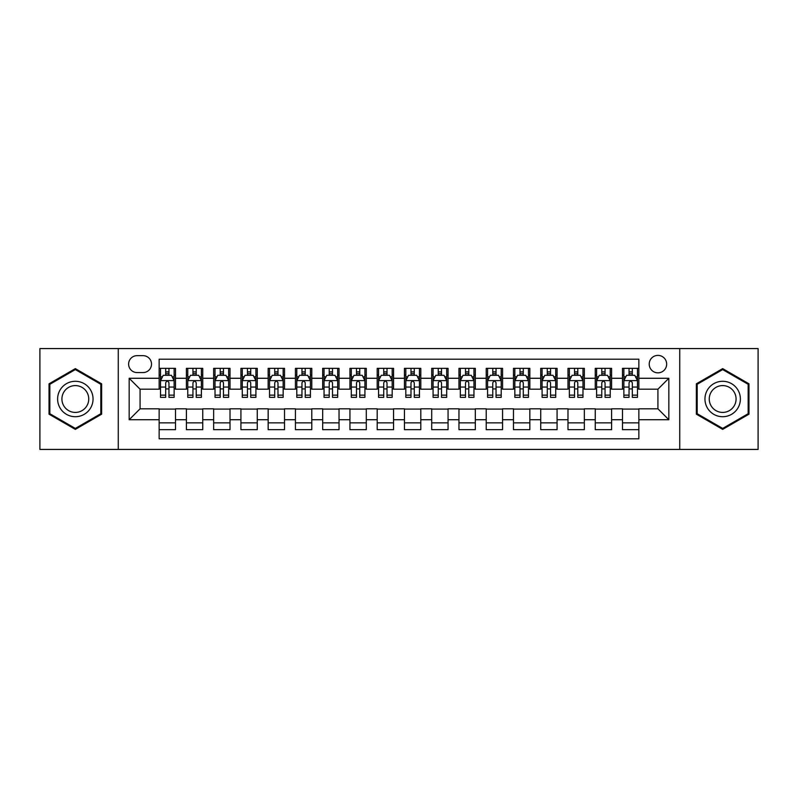 <?xml version="1.0" encoding="UTF-8"?>
<svg xmlns="http://www.w3.org/2000/svg" width="798" height="798" viewBox="0 0 798 798"><rect width="100%" height="100%" fill="white"/><g stroke="black" fill="none" stroke-linecap="round" stroke-linejoin="round"><path stroke-width="1.2" d="M657.931 355.389A8.718 8.718 0 0 0 649.213 364.107A8.718 8.718 0 0 0 657.931 372.836A8.718 8.718 0 0 0 666.659 364.107A8.718 8.718 0 0 0 657.931 355.389M679.736 449.424L758.1 449.424L758.1 348.576L679.736 348.576L679.736 449.424L118.264 449.424L118.264 348.576L39.9 348.576L39.9 449.424L118.264 449.424M638.859 368.337L622.5 368.337L622.5 378.282L611.597 378.282L611.597 389.185L622.5 389.185L622.5 378.282M611.597 378.282L611.597 368.337L595.248 368.337L595.248 378.282L584.345 378.282L584.345 389.185L595.248 389.185L595.248 378.282M584.345 378.282L584.345 368.337L567.986 368.337L567.986 378.282L557.084 378.282L557.084 389.185L567.986 389.185L567.986 378.282M557.084 378.282L557.084 368.337L540.735 368.337L540.735 378.282L529.832 378.282L529.832 389.185L540.735 389.185L540.735 378.282M529.832 378.282L529.832 368.337L513.473 368.337L513.473 378.282L502.57 378.282L502.57 389.185L513.473 389.185L513.473 378.282M502.57 378.282L502.57 368.337L486.221 368.337L486.221 378.282L475.319 378.282L475.319 389.185L486.221 389.185L486.221 378.282M475.319 378.282L475.319 368.337L458.96 368.337L458.96 378.282L448.057 378.282L448.057 389.185L458.96 389.185L458.96 378.282M448.057 378.282L448.057 368.337L431.708 368.337L431.708 378.282L420.805 378.282L420.805 389.185L431.708 389.185L431.708 378.282M420.805 378.282L420.805 368.337L404.446 368.337L404.446 378.282L393.554 378.282L393.554 389.185L404.446 389.185L404.446 378.282M393.554 378.282L393.554 368.337L377.195 368.337L377.195 378.282L366.292 378.282L366.292 389.185L377.195 389.185L377.195 378.282M366.292 378.282L366.292 368.337L349.943 368.337L349.943 378.282L339.04 378.282L339.04 389.185L349.943 389.185L349.943 378.282M339.04 378.282L339.04 368.337L322.681 368.337L322.681 378.282L311.779 378.282L311.779 389.185L322.681 389.185L322.681 378.282M311.779 378.282L311.779 368.337L295.43 368.337L295.43 378.282L284.527 378.282L284.527 389.185L295.43 389.185L295.43 378.282M284.527 378.282L284.527 368.337L268.168 368.337L268.168 378.282L257.265 378.282L257.265 389.185L268.168 389.185L268.168 378.282M257.265 378.282L257.265 368.337L240.916 368.337L240.916 378.282L230.014 378.282L230.014 389.185L240.916 389.185L240.916 378.282M230.014 378.282L230.014 368.337L213.655 368.337L213.655 378.282L202.752 378.282L202.752 389.185L213.655 389.185L213.655 378.282M202.752 378.282L202.752 368.337L186.403 368.337L186.403 389.185L175.5 389.185L175.5 368.337L159.141 368.337M159.141 429.663L175.5 429.663L175.5 408.815L186.403 408.815L186.403 429.663L202.752 429.663L202.752 408.815L213.655 408.815L213.655 419.718L202.752 419.718M213.655 419.718L213.655 429.663L230.014 429.663L230.014 408.815L240.916 408.815L240.916 419.718L230.014 419.718M240.916 419.718L240.916 429.663L257.265 429.663L257.265 408.815L268.168 408.815L268.168 419.718L257.265 419.718M268.168 419.718L268.168 429.663L284.527 429.663L284.527 408.815L295.43 408.815L295.43 419.718L284.527 419.718M295.43 419.718L295.43 429.663L311.779 429.663L311.779 408.815L322.681 408.815L322.681 419.718L311.779 419.718M322.681 419.718L322.681 429.663L339.04 429.663L339.04 408.815L349.943 408.815L349.943 419.718L339.04 419.718M349.943 419.718L349.943 429.663L366.292 429.663L366.292 408.815L377.195 408.815L377.195 419.718L366.292 419.718M377.195 419.718L377.195 429.663L393.554 429.663L393.554 408.815L404.446 408.815L404.446 419.718L393.554 419.718M404.446 419.718L404.446 429.663L420.805 429.663L420.805 408.815L431.708 408.815L431.708 419.718L420.805 419.718M431.708 419.718L431.708 429.663L448.057 429.663L448.057 408.815L458.96 408.815L458.96 419.718L448.057 419.718M458.96 419.718L458.96 429.663L475.319 429.663L475.319 408.815L486.221 408.815L486.221 419.718L475.319 419.718M486.221 419.718L486.221 429.663L502.57 429.663L502.57 408.815L513.473 408.815L513.473 419.718L502.57 419.718M513.473 419.718L513.473 429.663L529.832 429.663L529.832 408.815L540.735 408.815L540.735 419.718L529.832 419.718M540.735 419.718L540.735 429.663L557.084 429.663L557.084 408.815L567.986 408.815L567.986 419.718L557.084 419.718M567.986 419.718L567.986 429.663L584.345 429.663L584.345 408.815L595.248 408.815L595.248 419.718L584.345 419.718M595.248 419.718L595.248 429.663L611.597 429.663L611.597 408.815L622.5 408.815L622.5 419.718L611.597 419.718M137.066 372.566L143.061 372.566A8.449 8.449 0 0 0 151.51 364.107A8.449 8.449 0 0 0 143.061 355.659L137.066 355.659A8.449 8.449 0 0 0 128.618 364.107A8.449 8.449 0 0 0 137.066 372.566M679.736 348.576L118.264 348.576M638.859 378.282L638.859 359.21L159.141 359.21L159.141 389.185L140.069 389.185L140.069 408.815L159.141 408.815L159.141 438.79L638.859 438.79L638.859 408.815L657.931 408.815L657.931 389.185L638.859 389.185L638.859 378.282L668.834 378.282L668.834 419.718L638.859 419.718M159.141 419.718L129.166 419.718L129.166 378.282L159.141 378.282M622.5 419.718L622.5 429.663L638.859 429.663M159.141 375.15L160.508 375.15M165.685 375.15L168.957 375.15M174.134 375.15L175.5 375.15M159.141 388.915L160.508 388.915M165.685 388.915L168.957 388.915M174.134 388.915L175.5 388.915M159.141 409.085L175.5 409.085M159.141 422.85L175.5 422.85M186.403 388.915L187.769 388.915M192.946 388.915L196.218 388.915M201.395 388.915L202.752 388.915M186.403 375.15L187.769 375.15M192.946 375.15L196.218 375.15M201.395 375.15L202.752 375.15M186.403 409.085L202.752 409.085M186.403 422.85L202.752 422.85M213.655 409.085L230.014 409.085M213.655 422.85L230.014 422.85M213.655 375.15L215.021 375.15M220.198 375.15L223.47 375.15M228.647 375.15L230.014 375.15M213.655 388.915L215.021 388.915M220.198 388.915L223.47 388.915M228.647 388.915L230.014 388.915M240.916 409.085L257.265 409.085M240.916 422.85L257.265 422.85M240.916 375.15L242.273 375.15M247.46 375.15L250.722 375.15M255.909 375.15L257.265 375.15M240.916 388.915L242.273 388.915M247.46 388.915L250.722 388.915M255.909 388.915L257.265 388.915M268.168 409.085L284.527 409.085M268.168 422.85L284.527 422.85M268.168 375.15L269.534 375.15M274.712 375.15L277.983 375.15M283.16 375.15L284.527 375.15M268.168 388.915L269.534 388.915M274.712 388.915L277.983 388.915M283.16 388.915L284.527 388.915M295.43 409.085L311.779 409.085M295.43 422.85L311.779 422.85M295.43 375.15L296.786 375.15M301.963 375.15L305.235 375.15M310.422 375.15L311.779 375.15M295.43 388.915L296.786 388.915M301.963 388.915L305.235 388.915M310.422 388.915L311.779 388.915M322.681 409.085L339.04 409.085M322.681 422.85L339.04 422.85M322.681 375.15L324.048 375.15M329.225 375.15L332.497 375.15M337.674 375.15L339.04 375.15M322.681 388.915L324.048 388.915M329.225 388.915L332.497 388.915M337.674 388.915L339.04 388.915M349.943 409.085L366.292 409.085M349.943 422.85L366.292 422.85M349.943 375.15L351.3 375.15M356.477 375.15L359.748 375.15M364.925 375.15L366.292 375.15M349.943 388.915L351.3 388.915M356.477 388.915L359.748 388.915M364.925 388.915L366.292 388.915M377.195 409.085L393.554 409.085M377.195 422.85L393.554 422.85M377.195 375.15L378.561 375.15M383.738 375.15L387.01 375.15M392.187 375.15L393.554 375.15M377.195 388.915L378.561 388.915M383.738 388.915L387.01 388.915M392.187 388.915L393.554 388.915M404.446 409.085L420.805 409.085M404.446 422.85L420.805 422.85M404.446 375.15L405.813 375.15M410.99 375.15L414.262 375.15M419.439 375.15L420.805 375.15M404.446 388.915L405.813 388.915M410.99 388.915L414.262 388.915M419.439 388.915L420.805 388.915M431.708 409.085L448.057 409.085M431.708 422.85L448.057 422.85M431.708 375.15L433.075 375.15M438.252 375.15L441.523 375.15M446.7 375.15L448.057 375.15M431.708 388.915L433.075 388.915M438.252 388.915L441.523 388.915M446.7 388.915L448.057 388.915M458.96 409.085L475.319 409.085M458.96 422.85L475.319 422.85M458.96 375.15L460.326 375.15M465.503 375.15L468.775 375.15M473.952 375.15L475.319 375.15M458.96 388.915L460.326 388.915M465.503 388.915L468.775 388.915M473.952 388.915L475.319 388.915M486.221 409.085L502.57 409.085M486.221 422.85L502.57 422.85M486.221 375.15L487.578 375.15M492.765 375.15L496.037 375.15M501.214 375.15L502.57 375.15M486.221 388.915L487.578 388.915M492.765 388.915L496.037 388.915M501.214 388.915L502.57 388.915M513.473 409.085L529.832 409.085M513.473 422.85L529.832 422.85M513.473 375.15L514.84 375.15M520.017 375.15L523.288 375.15M528.466 375.15L529.832 375.15M513.473 388.915L514.84 388.915M520.017 388.915L523.288 388.915M528.466 388.915L529.832 388.915M540.735 409.085L557.084 409.085M540.735 422.85L557.084 422.85M540.735 375.15L542.091 375.15M547.278 375.15L550.54 375.15M555.727 375.15L557.084 375.15M540.735 388.915L542.091 388.915M547.278 388.915L550.54 388.915M555.727 388.915L557.084 388.915M567.986 409.085L584.345 409.085M567.986 422.85L584.345 422.85M567.986 375.15L569.353 375.15M574.53 375.15L577.802 375.15M582.979 375.15L584.345 375.15M567.986 388.915L569.353 388.915M574.53 388.915L577.802 388.915M582.979 388.915L584.345 388.915M595.248 409.085L611.597 409.085M595.248 422.85L611.597 422.85M595.248 375.15L596.605 375.15M601.782 375.15L605.054 375.15M610.231 375.15L611.597 375.15M595.248 388.915L596.605 388.915M601.782 388.915L605.054 388.915M610.231 388.915L611.597 388.915M622.5 409.085L638.859 409.085M622.5 422.85L638.859 422.85M622.5 375.15L623.866 375.15M629.043 375.15L632.315 375.15M637.492 375.15L638.859 375.15M622.5 388.915L623.866 388.915M629.043 388.915L632.315 388.915M637.492 388.915L638.859 388.915M140.069 389.185L129.166 378.282M140.069 408.815L129.166 419.718M668.834 378.282L657.931 389.185M668.834 419.718L657.931 408.815M75.331 429.374L101.635 414.182L101.635 383.818L75.331 368.626L49.027 383.818L49.027 414.182L75.331 429.374M748.973 383.818L722.669 368.626L696.365 383.818L696.365 414.182L722.669 429.374L748.973 414.182L748.973 383.818M168.957 371.878L165.685 371.878M174.134 395.14L168.957 395.14L168.957 397.364L174.134 397.364L174.134 380.736L171.41 375.289L163.231 375.289L160.508 380.736L160.508 397.364L165.685 397.364L165.685 395.14L160.508 395.14M160.508 380.736L160.508 368.337M174.134 380.736L174.134 368.337M165.685 375.289L165.685 368.337M168.957 368.337L168.957 375.289M168.957 395.14L168.957 382.781C167.869 380.686 166.782 380.686 165.685 382.781L165.685 395.14M75.331 381.284A17.716 17.716 0 0 0 57.616 399A17.716 17.716 0 0 0 75.331 416.716A17.716 17.716 0 0 0 93.047 399A17.716 17.716 0 0 0 75.331 381.284M75.331 385.584A13.416 13.416 0 0 0 61.915 399A13.416 13.416 0 0 0 75.331 412.416A13.416 13.416 0 0 0 88.748 399A13.416 13.416 0 0 0 75.331 385.584M100.817 413.713L75.331 428.426L49.845 413.713L49.845 384.287L75.331 369.574L100.817 384.287L100.817 413.713M707.327 390.142A17.716 17.716 0 0 0 713.811 414.342A17.716 17.716 0 0 0 738.01 407.858A17.716 17.716 0 0 0 731.527 383.658A17.716 17.716 0 0 0 707.327 390.142M711.048 392.297A13.416 13.416 0 0 0 715.956 410.621A13.416 13.416 0 0 0 734.28 405.703A13.416 13.416 0 0 0 729.372 387.379A13.416 13.416 0 0 0 711.048 392.297M748.155 384.287L748.155 413.713L722.669 428.426L697.183 413.713L697.183 384.287L722.669 369.574L748.155 384.287M196.218 371.878L192.946 371.878M201.395 395.14L196.218 395.14L196.218 397.364L201.395 397.364L201.395 380.736L198.672 375.289L190.493 375.289L187.769 380.736L187.769 397.364L192.946 397.364L192.946 395.14L187.769 395.14M187.769 380.736L187.769 368.337M201.395 380.736L201.395 368.337M192.946 375.289L192.946 368.337M196.218 368.337L196.218 375.289M196.218 395.14L196.218 382.781C195.121 380.686 194.034 380.686 192.946 382.781L192.946 395.14M223.47 371.878L220.198 371.878M228.647 395.14L223.47 395.14L223.47 397.364L228.647 397.364L228.647 380.736L225.924 375.289L217.744 375.289L215.021 380.736L215.021 397.364L220.198 397.364L220.198 395.14L215.021 395.14M215.021 380.736L215.021 368.337M228.647 380.736L228.647 368.337M220.198 375.289L220.198 368.337M223.47 368.337L223.47 375.289M223.47 395.14L223.47 382.781C222.383 380.686 221.295 380.686 220.198 382.781L220.198 395.14M250.722 371.878L247.46 371.878M255.909 395.14L250.722 395.14L250.722 397.364L255.909 397.364L255.909 380.736L253.175 375.289L245.006 375.289L242.273 380.736L242.273 397.364L247.46 397.364L247.46 395.14L242.273 395.14M242.273 380.736L242.273 368.337M255.909 380.736L255.909 368.337M247.46 375.289L247.46 368.337M250.722 368.337L250.722 375.289M250.722 395.14L250.722 382.781C249.634 380.686 248.547 380.686 247.46 382.781L247.46 395.14M277.983 371.878L274.712 371.878M283.16 395.14L277.983 395.14L277.983 397.364L283.16 397.364L283.16 380.736L280.437 375.289L272.258 375.289L269.534 380.736L269.534 397.364L274.712 397.364L274.712 395.14L269.534 395.14M269.534 380.736L269.534 368.337M283.16 380.736L283.16 368.337M274.712 375.289L274.712 368.337M277.983 368.337L277.983 375.289M277.983 395.14L277.983 382.781C276.896 380.686 275.799 380.686 274.712 382.781L274.712 395.14M305.235 371.878L301.963 371.878M310.422 395.14L305.235 395.14L305.235 397.364L310.422 397.364L310.422 380.736L307.689 375.289L299.519 375.289L296.786 380.736L296.786 397.364L301.963 397.364L301.963 395.14L296.786 395.14M296.786 380.736L296.786 368.337M310.422 380.736L310.422 368.337M301.963 375.289L301.963 368.337M305.235 368.337L305.235 375.289M305.235 395.14L305.235 382.781C304.148 380.686 303.06 380.686 301.963 382.781L301.963 395.14M332.497 371.878L329.225 371.878M337.674 395.14L332.497 395.14L332.497 397.364L337.674 397.364L337.674 380.736L334.951 375.289L326.771 375.289L324.048 380.736L324.048 397.364L329.225 397.364L329.225 395.14L324.048 395.14M324.048 380.736L324.048 368.337M337.674 380.736L337.674 368.337M329.225 375.289L329.225 368.337M332.497 368.337L332.497 375.289M332.497 395.14L332.497 382.781C331.409 380.686 330.312 380.686 329.225 382.781L329.225 395.14M359.748 371.878L356.477 371.878M364.925 395.14L359.748 395.14L359.748 397.364L364.925 397.364L364.925 380.736L362.202 375.289L354.023 375.289L351.3 380.736L351.3 397.364L356.477 397.364L356.477 395.14L351.3 395.14M351.3 380.736L351.3 368.337M364.925 380.736L364.925 368.337M356.477 375.289L356.477 368.337M359.748 368.337L359.748 375.289M359.748 395.14L359.748 382.781C358.661 380.686 357.574 380.686 356.477 382.781L356.477 395.14M387.01 371.878L383.738 371.878M392.187 395.14L387.01 395.14L387.01 397.364L392.187 397.364L392.187 380.736L389.464 375.289L381.284 375.289L378.561 380.736L378.561 397.364L383.738 397.364L383.738 395.14L378.561 395.14M378.561 380.736L378.561 368.337M392.187 380.736L392.187 368.337M383.738 375.289L383.738 368.337M387.01 368.337L387.01 375.289M387.01 395.14L387.01 382.781C385.923 380.686 384.826 380.686 383.738 382.781L383.738 395.14M414.262 371.878L410.99 371.878M419.439 395.14L414.262 395.14L414.262 397.364L419.439 397.364L419.439 380.736L416.716 375.289L408.536 375.289L405.813 380.736L405.813 397.364L410.99 397.364L410.99 395.14L405.813 395.14M405.813 380.736L405.813 368.337M419.439 380.736L419.439 368.337M410.99 375.289L410.99 368.337M414.262 368.337L414.262 375.289M414.262 395.14L414.262 382.781C413.174 380.686 412.087 380.686 410.99 382.781L410.99 395.14M441.523 371.878L438.252 371.878M446.7 395.14L441.523 395.14L441.523 397.364L446.7 397.364L446.7 380.736L443.977 375.289L435.798 375.289L433.075 380.736L433.075 397.364L438.252 397.364L438.252 395.14L433.075 395.14M433.075 380.736L433.075 368.337M446.7 380.736L446.7 368.337M438.252 375.289L438.252 368.337M441.523 368.337L441.523 375.289M441.523 395.14L441.523 382.781C440.426 380.686 439.339 380.686 438.252 382.781L438.252 395.14M468.775 371.878L465.503 371.878M473.952 395.14L468.775 395.14L468.775 397.364L473.952 397.364L473.952 380.736L471.229 375.289L463.049 375.289L460.326 380.736L460.326 397.364L465.503 397.364L465.503 395.14L460.326 395.14M460.326 380.736L460.326 368.337M473.952 380.736L473.952 368.337M465.503 375.289L465.503 368.337M468.775 368.337L468.775 375.289M468.775 395.14L468.775 382.781C467.688 380.686 466.601 380.686 465.503 382.781L465.503 395.14M496.037 371.878L492.765 371.878M501.214 395.14L496.037 395.14L496.037 397.364L501.214 397.364L501.214 380.736L498.481 375.289L490.311 375.289L487.578 380.736L487.578 397.364L492.765 397.364L492.765 395.14L487.578 395.14M487.578 380.736L487.578 368.337M501.214 380.736L501.214 368.337M492.765 375.289L492.765 368.337M496.037 368.337L496.037 375.289M496.037 395.14L496.037 382.781C494.94 380.686 493.852 380.686 492.765 382.781L492.765 395.14M523.288 371.878L520.017 371.878M528.466 395.14L523.288 395.14L523.288 397.364L528.466 397.364L528.466 380.736L525.742 375.289L517.563 375.289L514.84 380.736L514.84 397.364L520.017 397.364L520.017 395.14L514.84 395.14M514.84 380.736L514.84 368.337M528.466 380.736L528.466 368.337M520.017 375.289L520.017 368.337M523.288 368.337L523.288 375.289M523.288 395.14L523.288 382.781C522.201 380.686 521.114 380.686 520.017 382.781L520.017 395.14M550.54 371.878L547.278 371.878M555.727 395.14L550.54 395.14L550.54 397.364L555.727 397.364L555.727 380.736L552.994 375.289L544.825 375.289L542.091 380.736L542.091 397.364L547.278 397.364L547.278 395.14L542.091 395.14M542.091 380.736L542.091 368.337M555.727 380.736L555.727 368.337M547.278 375.289L547.278 368.337M550.54 368.337L550.54 375.289M550.54 395.14L550.54 382.781C549.453 380.686 548.366 380.686 547.278 382.781L547.278 395.14M577.802 371.878L574.53 371.878M582.979 395.14L577.802 395.14L577.802 397.364L582.979 397.364L582.979 380.736L580.256 375.289L572.076 375.289L569.353 380.736L569.353 397.364L574.53 397.364L574.53 395.14L569.353 395.14M569.353 380.736L569.353 368.337M582.979 380.736L582.979 368.337M574.53 375.289L574.53 368.337M577.802 368.337L577.802 375.289M577.802 395.14L577.802 382.781C576.715 380.686 575.617 380.686 574.53 382.781L574.53 395.14M605.054 371.878L601.782 371.878M610.231 395.14L605.054 395.14L605.054 397.364L610.231 397.364L610.231 380.736L607.507 375.289L599.328 375.289L596.605 380.736L596.605 397.364L601.782 397.364L601.782 395.14L596.605 395.14M596.605 380.736L596.605 368.337M610.231 380.736L610.231 368.337M601.782 375.289L601.782 368.337M605.054 368.337L605.054 375.289M605.054 395.14L605.054 382.781C603.966 380.686 602.879 380.686 601.782 382.781L601.782 395.14M632.315 371.878L629.043 371.878M637.492 395.14L632.315 395.14L632.315 397.364L637.492 397.364L637.492 380.736L634.769 375.289L626.59 375.289L623.866 380.736L623.866 397.364L629.043 397.364L629.043 395.14L623.866 395.14M623.866 380.736L623.866 368.337M637.492 380.736L637.492 368.337M629.043 375.289L629.043 368.337M632.315 368.337L632.315 375.289M632.315 395.14L632.315 382.781C631.228 380.686 630.131 380.686 629.043 382.781L629.043 395.14M186.403 419.718L175.5 419.718M186.403 378.282L175.5 378.282M174.064 380.606L160.578 380.606M160.508 376.786L162.483 376.786M172.159 376.786L174.134 376.786M165.685 387.06L160.508 387.06M174.134 387.06L168.957 387.06M168.957 373.614L165.685 373.614M201.325 380.606L187.829 380.606M187.769 376.786L189.744 376.786M199.42 376.786L201.395 376.786M192.946 387.06L187.769 387.06M201.395 387.06L196.218 387.06M196.218 373.614L192.946 373.614M228.577 380.606L215.091 380.606M215.021 376.786L216.996 376.786M226.672 376.786L228.647 376.786M220.198 387.06L215.021 387.06M228.647 387.06L223.47 387.06M223.47 373.614L220.198 373.614M255.839 380.606L242.343 380.606M242.273 376.786L244.248 376.786M253.934 376.786L255.909 376.786M247.46 387.06L242.273 387.06M255.909 387.06L250.722 387.06M250.722 373.614L247.46 373.614M283.091 380.606L269.604 380.606M269.534 376.786L271.51 376.786M281.185 376.786L283.16 376.786M274.712 387.06L269.534 387.06M283.16 387.06L277.983 387.06M277.983 373.614L274.712 373.614M310.352 380.606L296.856 380.606M296.786 376.786L298.761 376.786M308.437 376.786L310.422 376.786M301.963 387.06L296.786 387.06M310.422 387.06L305.235 387.06M305.235 373.614L301.963 373.614M337.604 380.606L324.118 380.606M324.048 376.786L326.023 376.786M335.699 376.786L337.674 376.786M329.225 387.06L324.048 387.06M337.674 387.06L332.497 387.06M332.497 373.614L329.225 373.614M364.866 380.606L351.369 380.606M351.3 376.786L353.275 376.786M362.95 376.786L364.925 376.786M356.477 387.06L351.3 387.06M364.925 387.06L359.748 387.06M359.748 373.614L356.477 373.614M392.117 380.606L378.621 380.606M378.561 376.786L380.536 376.786M390.212 376.786L392.187 376.786M383.738 387.06L378.561 387.06M392.187 387.06L387.01 387.06M387.01 373.614L383.738 373.614M419.379 380.606L405.883 380.606M405.813 376.786L407.788 376.786M417.464 376.786L419.439 376.786M410.99 387.06L405.813 387.06M419.439 387.06L414.262 387.06M414.262 373.614L410.99 373.614M446.631 380.606L433.134 380.606M433.075 376.786L435.05 376.786M444.725 376.786L446.7 376.786M438.252 387.06L433.075 387.06M446.7 387.06L441.523 387.06M441.523 373.614L438.252 373.614M473.882 380.606L460.396 380.606M460.326 376.786L462.301 376.786M471.977 376.786L473.952 376.786M465.503 387.06L460.326 387.06M473.952 387.06L468.775 387.06M468.775 373.614L465.503 373.614M501.144 380.606L487.648 380.606M487.578 376.786L489.563 376.786M499.239 376.786L501.214 376.786M492.765 387.06L487.578 387.06M501.214 387.06L496.037 387.06M496.037 373.614L492.765 373.614M528.396 380.606L514.91 380.606M514.84 376.786L516.815 376.786M526.49 376.786L528.466 376.786M520.017 387.06L514.84 387.06M528.466 387.06L523.288 387.06M523.288 373.614L520.017 373.614M555.657 380.606L542.161 380.606M542.091 376.786L544.066 376.786M553.752 376.786L555.727 376.786M547.278 387.06L542.091 387.06M555.727 387.06L550.54 387.06M550.54 373.614L547.278 373.614M582.909 380.606L569.423 380.606M569.353 376.786L571.328 376.786M581.004 376.786L582.979 376.786M574.53 387.06L569.353 387.06M582.979 387.06L577.802 387.06M577.802 373.614L574.53 373.614M610.171 380.606L596.675 380.606M596.605 376.786L598.58 376.786M608.256 376.786L610.231 376.786M601.782 387.06L596.605 387.06M610.231 387.06L605.054 387.06M605.054 373.614L601.782 373.614M637.422 380.606L623.936 380.606M623.866 376.786L625.841 376.786M635.517 376.786L637.492 376.786M629.043 387.06L623.866 387.06M637.492 387.06L632.315 387.06M632.315 373.614L629.043 373.614"/></g></svg>
